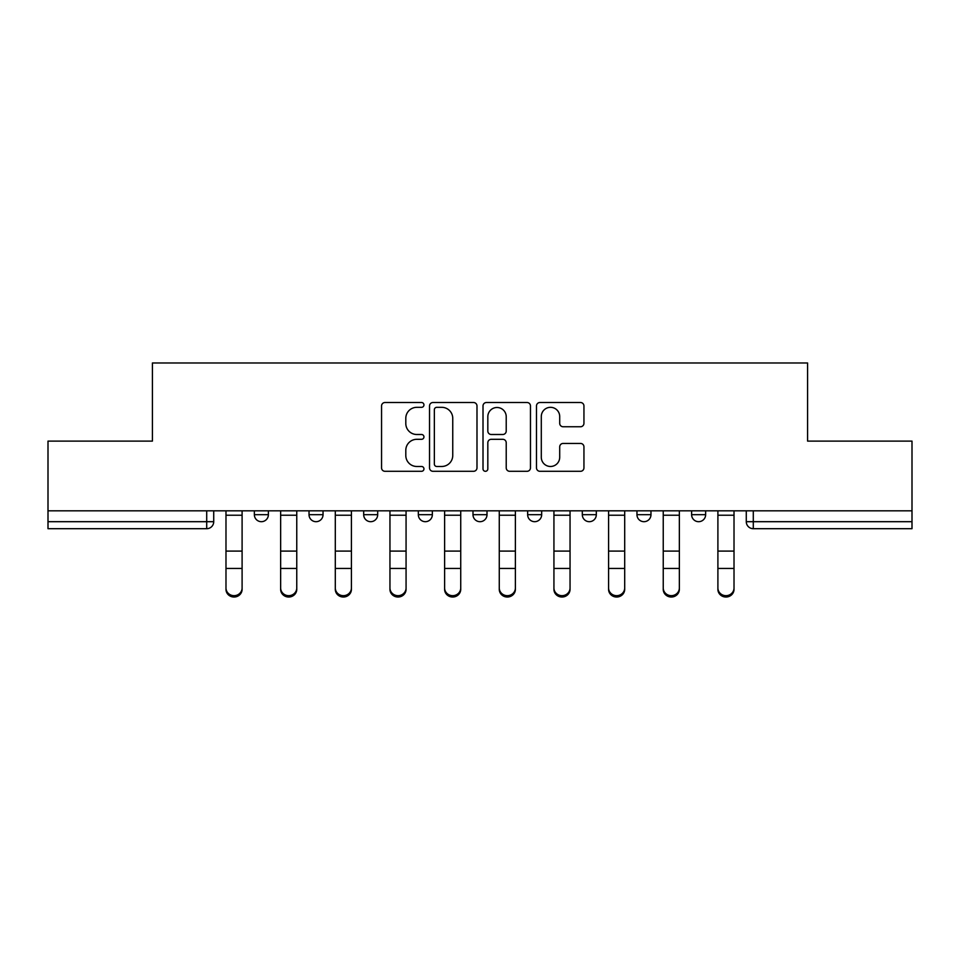 <?xml version="1.0" encoding="UTF-8"?>
<svg xmlns="http://www.w3.org/2000/svg" width="960" height="960" viewBox="0 0 960 960"><rect width="100%" height="100%" fill="white"/><g stroke="black" fill="none" stroke-linecap="round" stroke-linejoin="round"><path stroke-width="1.44" d="M423.948 404.916A2.412 2.412 0 0 0 421.536 402.516L384.996 402.516A3.444 3.444 0 0 0 381.552 405.948L381.552 467.856A3.444 3.444 0 0 0 384.996 471.3L421.536 471.3A2.412 2.412 0 0 0 423.948 468.888A2.412 2.412 0 0 0 421.536 466.476L416.808 466.476A11.004 11.004 0 0 1 405.804 455.472L405.804 450.312A11.004 11.004 0 0 1 416.808 439.308L421.536 439.308A2.412 2.412 0 0 0 423.948 436.908A2.412 2.412 0 0 0 421.536 434.496L416.808 434.496A11.004 11.004 0 0 1 405.804 423.492L405.804 418.332A11.004 11.004 0 0 1 416.808 407.328L421.536 407.328A2.412 2.412 0 0 0 423.948 404.916M691.62 510.828L691.62 514.692L705.636 514.692A7.008 7.008 0 0 1 698.628 521.688A7.008 7.008 0 0 1 691.62 514.692L691.62 510.828M582.312 510.828L582.312 514.692L596.316 514.692A7.008 7.008 0 0 1 589.308 521.688A7.008 7.008 0 0 1 582.312 514.692L582.312 510.828M527.652 510.828L527.652 514.692L541.668 514.692A7.008 7.008 0 0 1 534.66 521.688A7.008 7.008 0 0 1 527.652 514.692L527.652 510.828M418.332 510.828L418.332 514.692L432.348 514.692A7.008 7.008 0 0 1 425.34 521.688A7.008 7.008 0 0 1 418.332 514.692L418.332 510.828M580.512 426.756A3.444 3.444 0 0 0 583.944 423.324L583.944 405.948A3.444 3.444 0 0 0 580.512 402.516L539.928 402.516A3.444 3.444 0 0 0 536.484 405.948L536.484 467.856A3.444 3.444 0 0 0 539.928 471.3L580.512 471.3A3.444 3.444 0 0 0 583.944 467.856L583.944 446.88A3.444 3.444 0 0 0 580.512 443.436L563.136 443.436A3.444 3.444 0 0 0 559.704 446.88L559.704 457.284A9.204 9.204 0 0 1 550.5 466.476A9.204 9.204 0 0 1 541.296 457.284L541.296 416.532A9.204 9.204 0 0 1 550.5 407.328A9.204 9.204 0 0 1 559.704 416.532L559.704 423.324A3.444 3.444 0 0 0 563.136 426.756L580.512 426.756M48 510.828L48 441.108L152.412 441.108L152.412 362.976L807.588 362.976L807.588 441.108L912 441.108L912 510.828L48 510.828L48 521.688L213.72 521.688L213.72 510.828L213.72 521.688A7.008 7.008 0 0 1 206.712 528.696L48 528.696L48 521.688M476.988 405.948A3.444 3.444 0 0 0 473.556 402.516L432.972 402.516A3.444 3.444 0 0 0 429.528 405.948L429.528 467.856A3.444 3.444 0 0 0 432.972 471.3L473.556 471.3A3.444 3.444 0 0 0 476.988 467.856L476.988 405.948M486.444 402.516L527.028 402.516A3.444 3.444 0 0 1 530.472 405.948L530.472 467.856A3.444 3.444 0 0 1 527.028 471.3L509.664 471.3A3.444 3.444 0 0 1 506.22 467.856L506.22 442.752A3.444 3.444 0 0 0 502.788 439.308L491.268 439.308A3.444 3.444 0 0 0 487.824 442.752L487.824 468.888A2.412 2.412 0 0 1 485.412 471.3A2.412 2.412 0 0 1 483.012 468.888L483.012 405.948A3.444 3.444 0 0 1 486.444 402.516M746.28 510.828L746.28 521.688L912 521.688L912 528.696L753.288 528.696A7.008 7.008 0 0 1 746.28 521.688M912 510.828L912 521.688M705.636 510.828L705.636 514.692M650.976 510.828L650.976 514.692A7.008 7.008 0 0 1 643.968 521.688A7.008 7.008 0 0 1 636.96 514.692L650.976 514.692L650.976 510.828M636.96 510.828L636.96 514.692M596.316 510.828L596.316 514.692L596.316 510.828M541.668 514.692L541.668 510.828L541.668 514.692A7.008 7.008 0 0 1 534.66 521.688M487.008 510.828L487.008 514.692A7.008 7.008 0 0 1 480 521.688A7.008 7.008 0 0 1 472.992 514.692A7.008 7.008 0 0 0 480 521.688A7.008 7.008 0 0 0 487.008 514.692L487.008 510.828M472.992 510.828L472.992 514.692L487.008 514.692M432.348 510.828L432.348 514.692M377.688 510.828L377.688 514.692A7.008 7.008 0 0 1 370.692 521.688A7.008 7.008 0 0 1 363.684 514.692A7.008 7.008 0 0 0 370.692 521.688A7.008 7.008 0 0 0 377.688 514.692L363.684 514.692L363.684 510.828M309.024 510.828L309.024 514.692L323.04 514.692L323.04 510.828L323.04 514.692A7.008 7.008 0 0 1 316.032 521.688A7.008 7.008 0 0 1 309.024 514.692A7.008 7.008 0 0 0 316.032 521.688M254.364 510.828L254.364 514.692L268.38 514.692L268.38 510.828L268.38 514.692A7.008 7.008 0 0 1 261.372 521.688A7.008 7.008 0 0 1 254.364 514.692A7.008 7.008 0 0 0 261.372 521.688M206.712 510.828L206.712 528.696A7.008 7.008 0 0 0 213.72 521.688M436.752 407.328A2.412 2.412 0 0 0 434.352 409.74L434.352 464.076A2.412 2.412 0 0 0 436.752 466.476L441.744 466.476A11.004 11.004 0 0 0 452.748 455.472L452.748 418.332A11.004 11.004 0 0 0 441.744 407.328L436.752 407.328M506.22 416.7A9.204 9.204 0 0 0 497.028 407.496A9.204 9.204 0 0 0 487.824 416.7L487.824 431.064A3.444 3.444 0 0 0 491.268 434.496L502.788 434.496A3.444 3.444 0 0 0 506.22 431.064L506.22 416.7M225.984 589.332L225.984 587.976A8.064 7.692 0 0 0 234.048 595.668A8.064 7.692 0 0 0 242.1 587.976L242.1 589.332A8.064 7.692 180 0 1 234.048 597.024A8.064 7.692 180 0 1 225.984 589.332L225.984 569.796M225.984 510.828L225.984 587.976M242.1 510.828L242.1 587.976M280.644 589.332L280.644 587.976A8.064 7.692 0 0 0 288.696 595.668A8.064 7.692 0 0 0 296.76 587.976L296.76 589.332A8.064 7.692 180 0 1 288.696 597.024A8.064 7.692 180 0 1 280.644 589.332L280.644 569.796M335.304 589.332L335.304 587.976A8.064 7.692 0 0 0 343.356 595.668A8.064 7.692 0 0 0 351.42 587.976L351.42 589.332A8.064 7.692 180 0 1 343.356 597.024A8.064 7.692 180 0 1 335.304 589.332L335.304 569.796M280.644 510.828L280.644 587.976M296.76 510.828L296.76 587.976M335.304 510.828L335.304 587.976M351.42 510.828L351.42 587.976M389.952 589.332L389.952 587.976A8.064 7.692 0 0 0 398.016 595.668A8.064 7.692 0 0 0 406.068 587.976L406.068 589.332A8.064 7.692 180 0 1 398.016 597.024A8.064 7.692 180 0 1 389.952 589.332L389.952 569.796M444.612 589.332L444.612 587.976A8.064 7.692 0 0 0 452.676 595.668A8.064 7.692 0 0 0 460.728 587.976L460.728 589.332A8.064 7.692 180 0 1 452.676 597.024A8.064 7.692 180 0 1 444.612 589.332L444.612 569.796M499.272 589.332L499.272 587.976A8.064 7.692 0 0 0 507.324 595.668A8.064 7.692 0 0 0 515.388 587.976L515.388 589.332A8.064 7.692 180 0 1 507.324 597.024A8.064 7.692 180 0 1 499.272 589.332L499.272 569.796M389.952 510.828L389.952 587.976M406.068 510.828L406.068 587.976M444.612 510.828L444.612 587.976M460.728 510.828L460.728 587.976M499.272 510.828L499.272 587.976M515.388 510.828L515.388 587.976M553.932 589.332L553.932 587.976A8.064 7.692 0 0 0 561.984 595.668A8.064 7.692 0 0 0 570.048 587.976L570.048 589.332A8.064 7.692 180 0 1 561.984 597.024A8.064 7.692 180 0 1 553.932 589.332L553.932 569.796M553.932 510.828L553.932 587.976M570.048 510.828L570.048 587.976M608.58 589.332L608.58 587.976A8.064 7.692 0 0 0 616.644 595.668A8.064 7.692 0 0 0 624.696 587.976L624.696 589.332A8.064 7.692 180 0 1 616.644 597.024A8.064 7.692 180 0 1 608.58 589.332L608.58 569.796M608.58 510.828L608.58 587.976M624.696 510.828L624.696 587.976M663.24 589.332L663.24 587.976A8.064 7.692 0 0 0 671.304 595.668A8.064 7.692 0 0 0 679.356 587.976L679.356 589.332A8.064 7.692 180 0 1 671.304 597.024A8.064 7.692 180 0 1 663.24 589.332L663.24 569.796M663.24 510.828L663.24 587.976M679.356 510.828L679.356 587.976M717.9 589.332L717.9 587.976A8.064 7.692 0 0 0 725.952 595.668A8.064 7.692 0 0 0 734.016 587.976L734.016 589.332A8.064 7.692 180 0 1 725.952 597.024A8.064 7.692 180 0 1 717.9 589.332L717.9 569.796M717.9 510.828L717.9 587.976M734.016 510.828L734.016 587.976M753.288 510.828L753.288 528.696M242.1 515.22L225.984 515.22M242.1 551.1L225.984 551.1M242.1 568.44L225.984 568.44M296.76 515.22L280.644 515.22M296.76 551.1L280.644 551.1M296.76 568.44L280.644 568.44M351.42 515.22L335.304 515.22M351.42 551.1L335.304 551.1M351.42 568.44L335.304 568.44M406.068 515.22L389.952 515.22M406.068 551.1L389.952 551.1M406.068 568.44L389.952 568.44M460.728 515.22L444.612 515.22M460.728 551.1L444.612 551.1M460.728 568.44L444.612 568.44M515.388 515.22L499.272 515.22M515.388 551.1L499.272 551.1M515.388 568.44L499.272 568.44M570.048 515.22L553.932 515.22M570.048 551.1L553.932 551.1M570.048 568.44L553.932 568.44M624.696 515.22L608.58 515.22M624.696 551.1L608.58 551.1M624.696 568.44L608.58 568.44M679.356 515.22L663.24 515.22M679.356 551.1L663.24 551.1M679.356 568.44L663.24 568.44M734.016 515.22L717.9 515.22M734.016 551.1L717.9 551.1M734.016 568.44L717.9 568.44"/></g></svg>
